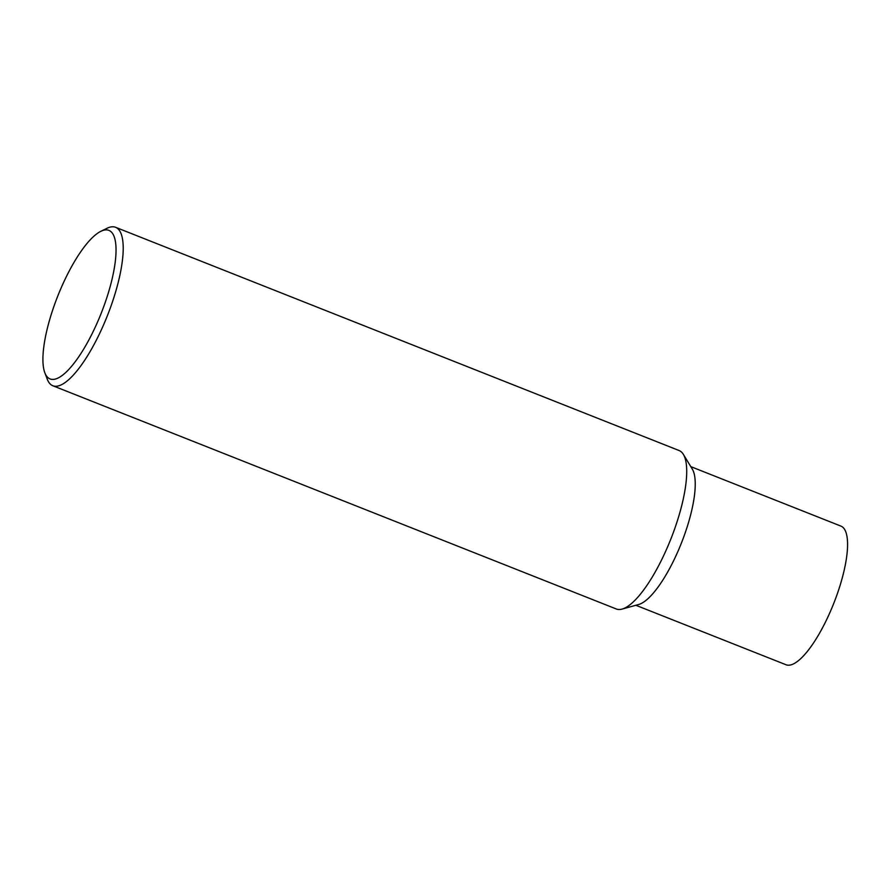 <?xml version="1.0" encoding="UTF-8"?>
<svg xmlns="http://www.w3.org/2000/svg" width="892" height="892" viewBox="0 0 892 892"><rect width="100%" height="100%" fill="white"/><g stroke="black" fill="none" stroke-linecap="round" stroke-linejoin="round"><path stroke-width="1.34" d="M100.863 231.307L107.018 228.285A85.219 24.92 111.6 0 1 111.009 226.925A85.219 24.92 111.6 0 1 115.603 227.304A85.219 24.92 111.6 0 1 110.084 308.621A85.219 24.92 111.6 0 1 57.434 386.125A85.219 24.92 111.6 0 1 52.829 385.757A85.219 24.92 111.6 0 1 47.254 379.156L44.823 372.745A79.89 23.359 111.6 0 1 57.768 296.055A79.89 23.359 111.6 0 1 100.863 231.307A79.89 23.359 111.6 0 1 104.598 230.025A79.89 23.359 111.6 0 1 106.07 299.968A79.89 23.359 111.6 0 1 54.367 379.278A79.89 23.359 111.6 0 1 44.823 372.745M115.603 227.304L679.102 450.538A85.219 24.92 111.6 0 1 683.372 454.396A85.219 24.92 111.6 0 1 670.884 538.935A85.219 24.92 111.6 0 1 622.081 609.102A85.219 24.92 111.6 0 1 620.932 609.359A85.219 24.92 111.6 0 1 616.339 608.991L52.829 385.757M690.798 466.627L840.922 526.102A74.56 21.798 111.6 0 1 836.083 597.261A74.56 21.798 111.6 0 1 790.011 665.075A74.56 21.798 111.6 0 1 785.997 664.741L635.873 605.278M683.372 454.396L692.315 469.125A74.56 21.798 111.6 0 1 681.388 543.105A74.56 21.798 111.6 0 1 638.683 604.486L622.081 609.102"/></g></svg>
